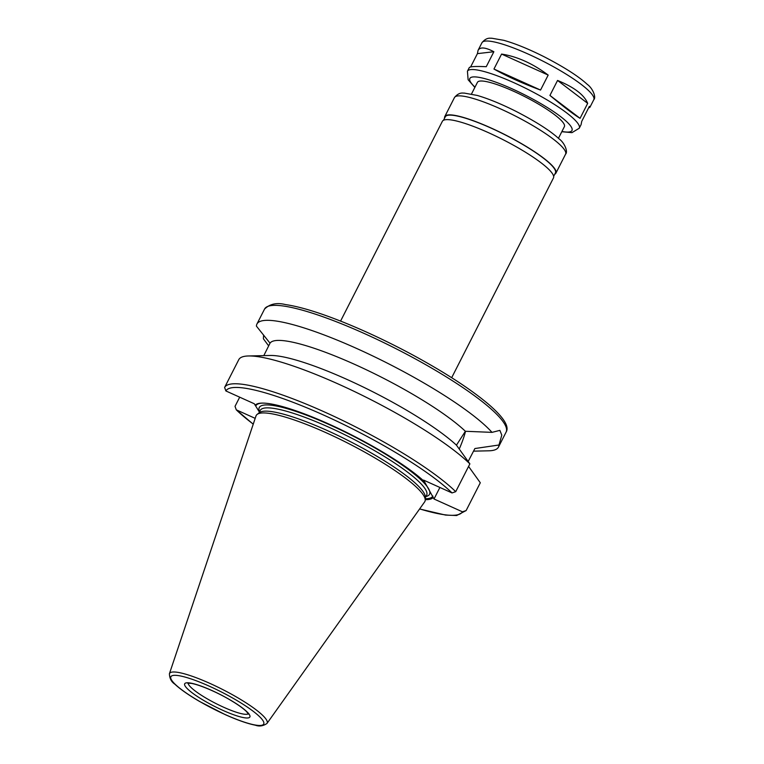 <?xml version="1.0" encoding="UTF-8"?>
<svg xmlns="http://www.w3.org/2000/svg" width="764" height="764" viewBox="0 0 764 764"><rect width="100%" height="100%" fill="white"/><g stroke="black" fill="none" stroke-linecap="round" stroke-linejoin="round"><path stroke-width="1.15" d="M470.614 66.974L477.414 53.633L478.063 50.357C480.078 46.795 485.35 47.253 493.869 51.732L486.248 66.707C475.695 66.201 470.032 66.516 469.249 67.652L467.425 71.243A62.753 11.279 27 0 1 528.459 89.684A62.753 11.279 27 0 1 579.255 128.218L581.079 124.627L581.738 121.361L589.359 106.387L589.894 107.332L588.528 108.02M557.558 80.449C574.175 87.239 584.221 94.879 587.688 103.36L580.067 118.325C574.079 114.772 564.042 107.132 549.927 95.424L557.558 80.449L587.688 103.36M493.955 69.037L501.576 54.072L548.18 75.082L540.549 90.056L493.955 69.037C507.076 76.419 522.605 83.419 540.549 90.056M501.576 54.072C517.209 56.517 532.747 63.527 548.18 75.082M477.414 53.633L493.869 51.732M580.067 118.325L549.927 95.424M468.58 466.432L480.298 482.762L466.126 510.562L462.44 511.813L434.019 498.997L423.609 480.117L452.03 492.933L455.716 491.672L469.879 463.872L456.452 445.164L465.371 431.278L491.997 432.367L499.876 430.371L501.795 435.146L498.968 445.001L474.893 448.535L468.17 461.475M459.24 449.031A34.838 8.776 114.3 0 0 465.534 431.278M434.019 498.997L439.902 487.461M466.126 510.562L456.624 515.519L445.574 515.079L419.608 508.977M268.67 345.901L263.389 338.767L263.609 335.043M263.8 355.623L270.017 343.179L256.427 326.132A135.543 24.352 27 0 1 256.933 324.031A135.543 24.352 27 0 1 362.613 351.182A135.543 24.352 27 0 1 491.997 432.367M498.968 445.001A135.543 24.352 27 0 1 498.462 447.102A135.543 24.352 27 0 1 488.759 450.808L473.518 451.152M255.186 418.357L236.296 409.838L235.025 406.343L239.695 397.175M253.256 424.115A132.831 23.865 27 0 1 236.296 409.838L253.228 424.201M433.178 497.469A100.304 18.021 27 0 1 425.242 499.666M432.911 496.065A99.358 17.849 27 0 1 425.271 498.739M456.452 445.164A115.211 20.704 27 0 0 361.592 386.24A115.211 20.704 27 0 0 270.37 355.47L248.472 355.967A135.543 24.352 27 0 0 238.779 359.653L224.616 387.453L225.877 390.948L254.297 403.764L259.388 412.073M169.417 673.733L255.997 415.95A94.679 17.009 27 0 1 257.134 414.394A94.679 17.009 27 0 1 348.25 443.359A94.679 17.009 27 0 1 425.233 500.048A94.679 17.009 27 0 1 424.65 501.881L266.98 723.451C263.15 726.058 259.302 726.65 255.434 725.217C247.603 723.68 237.508 720.146 225.17 714.607L199.7 701.533C188.651 695.106 180.342 689.3 174.784 684.124C171.346 681.841 169.56 678.375 169.417 673.733A54.769 9.837 27 0 1 222.792 689.586A54.769 9.837 27 0 1 266.98 723.451M257.134 414.394L259.502 412.579A93.389 16.779 27 0 1 349.377 441.143A93.389 16.779 27 0 1 425.319 497.058L425.233 500.048M255.902 405.751A99.358 17.849 27 0 1 262.491 403.106M255.147 405.302A100.304 18.021 27 0 1 261.976 403.106A100.304 18.021 27 0 1 341.928 430.151A100.304 18.021 27 0 1 424.459 481.654M248.472 355.967A135.543 24.352 27 0 1 358.65 393.555A135.543 24.352 27 0 1 469.879 463.872M270.017 343.179A115.211 20.704 27 0 1 355.231 364.629A115.211 20.704 27 0 1 465.371 431.278M340.572 321.09L442.366 121.323A62.352 11.202 27 0 1 502.999 139.65A62.352 11.202 27 0 1 553.47 177.936L451.677 377.702M443.512 120.254L445.269 116.816A61.808 11.107 27 0 1 505.376 134.98A61.808 11.107 27 0 1 555.409 172.931L553.652 176.369M444.6 118.133A62.352 11.202 27 0 1 444.782 116.567A62.352 11.202 27 0 1 505.424 134.894A62.352 11.202 27 0 1 555.886 173.18A62.352 11.202 27 0 1 554.731 174.249M471.493 94.001L477.443 82.331A48.791 8.767 27 0 1 524.897 96.675A48.791 8.767 27 0 1 564.395 126.633L558.446 138.303M478.063 50.357L481.95 42.727A62.753 11.279 27 0 1 542.984 61.168A62.753 11.279 27 0 1 593.781 99.712L589.894 107.332M256.933 324.031L264.554 309.067A135.543 24.352 27 0 1 396.382 348.9A135.543 24.352 27 0 1 506.093 432.128L498.462 447.102M462.44 511.813A132.831 23.865 27 0 1 419.656 508.9M258.881 413.057L260.228 410.411A93.389 16.779 27 0 1 351.048 437.858A93.389 16.779 27 0 1 426.646 495.206L425.3 497.851M259.54 411.748A95.557 17.171 27 0 1 352.194 435.614A95.557 17.171 27 0 1 425.959 496.543M225.877 390.948A132.831 23.865 27 0 1 324.308 415.377A132.831 23.865 27 0 1 452.03 492.933M224.616 387.453A135.543 24.352 27 0 1 325.111 412.264A135.543 24.352 27 0 1 455.716 491.672M444.782 116.567L454.465 97.563A62.352 11.202 27 0 1 515.108 115.889A62.352 11.202 27 0 1 565.57 154.175L555.886 173.18M474.988 87.153A57.329 10.304 27 0 1 491.252 80.583A57.329 10.304 27 0 1 557.682 114.438A57.329 10.304 27 0 1 561.941 131.456M248.357 713.796A33.883 6.093 27 0 1 223.556 707.197A33.883 6.093 27 0 1 188.183 683.131M222.754 710.31A36.596 6.58 27 0 1 186.588 682.825A36.596 6.58 27 0 1 242.513 708.037A36.596 6.58 27 0 1 222.754 710.31M225.074 714.512A52.086 9.359 27 0 1 173.6 675.386A52.086 9.359 27 0 1 253.19 711.274A52.086 9.359 27 0 1 225.074 714.512M264.554 309.067C269.826 303.91 276.788 302.41 285.469 304.569C300.013 306.66 319.514 312.619 343.962 322.446C365.746 331.261 388.036 341.766 410.822 353.933C444.333 372.011 470.299 388.838 488.731 404.414C503.753 417.45 509.54 426.684 506.093 432.128M454.465 97.563C459.498 91.336 463.805 93.504 464.073 93.046L477.213 95.433C488.521 98.728 501.556 104.085 516.302 111.506C536.338 121.887 550.615 131.026 559.124 138.924C564.424 142.61 568.244 151.769 565.57 154.175M467.425 71.243L468.122 79.733L474.855 87.411M579.255 128.218L571.969 132.649L561.807 131.714M481.95 42.727C486.993 36.481 491.319 38.658 491.596 38.2L503.772 40.311C515.328 43.567 528.793 49.058 544.178 56.784C564.357 67.242 578.73 76.448 587.296 84.393C592.625 88.118 596.464 97.305 593.781 99.712M187.753 683.207L191.353 683.379C201.037 685.117 218.934 693.273 229.697 699.709C237.461 704.274 243.038 708.209 246.428 711.504L248.539 714.187L248.692 713.395"/></g></svg>
